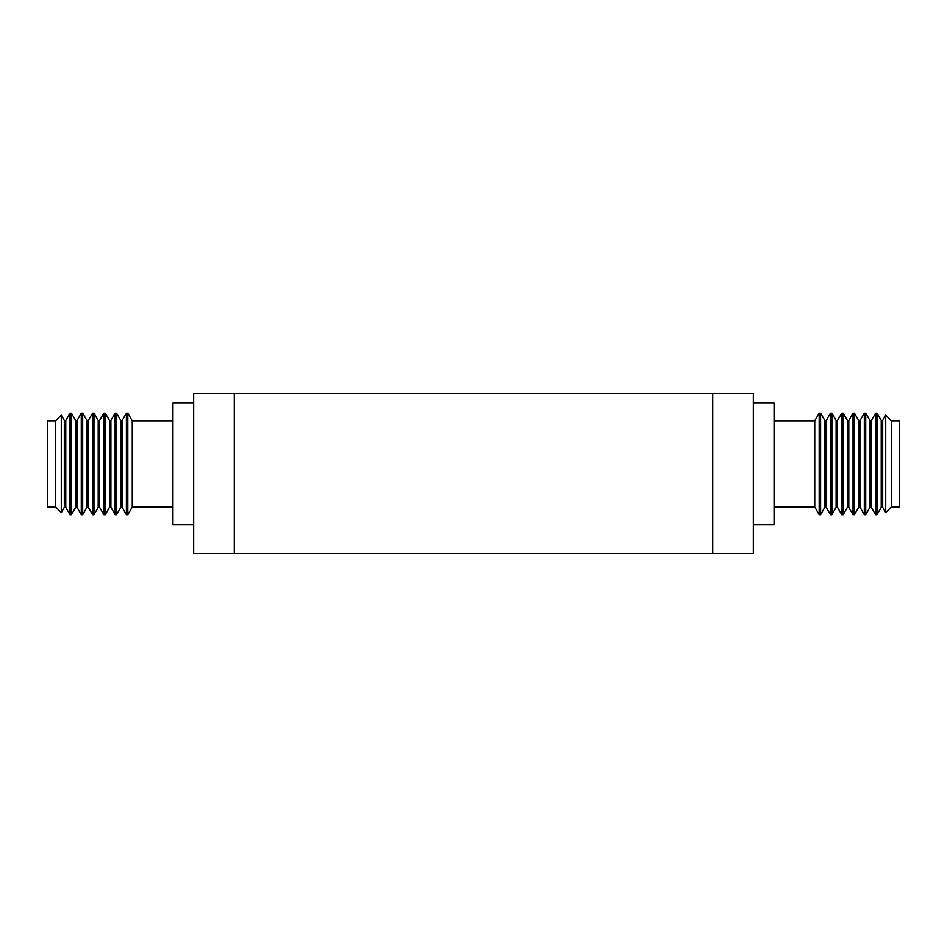 <?xml version="1.0" encoding="UTF-8"?>
<svg xmlns="http://www.w3.org/2000/svg" width="947" height="947" viewBox="0 0 947 947"><rect width="100%" height="100%" fill="white"/><g stroke="black" fill="none" stroke-linecap="round" stroke-linejoin="round"><path stroke-width="1.42" d="M753.315 553.45L193.685 553.45L193.685 393.55L753.315 393.55L753.315 553.45M891.316 506.988L899.65 506.988L899.65 420.811L891.316 420.811L885.717 415.117L885.717 512.682L891.316 506.988L891.316 420.811M885.717 512.682L882.687 507.343L882.687 420.456L881.231 420.456L877.005 413.129L875.596 413.129L875.596 514.671L877.005 514.671L877.005 413.129M882.687 507.343L881.231 507.343L881.231 420.456M875.596 514.671L871.358 507.343L871.358 420.456L869.95 420.456L865.724 413.129L864.315 413.129L864.315 514.671L865.724 514.671L865.724 413.129M871.358 507.343L869.95 507.343L869.95 420.456M864.315 514.671L860.077 507.343L860.077 420.456L858.669 420.456L854.443 413.129L853.034 413.129L853.034 514.671L854.443 514.671L854.443 413.129M860.077 507.343L858.669 507.343L858.669 420.456M853.034 514.671L848.796 507.343L848.796 420.456L847.387 420.456L843.161 413.129L841.741 413.129L841.741 514.671L843.161 514.671L843.161 413.129M848.796 507.343L847.387 507.343L847.387 420.456M841.741 514.671L837.515 507.343L837.515 420.456L836.106 420.456L831.88 413.129L830.46 413.129L830.46 514.671L831.88 514.671L831.88 413.129M837.515 507.343L836.106 507.343L836.106 420.456M830.46 514.671L826.234 507.343L826.234 420.456L824.825 420.456L820.599 413.129L819.179 413.129L819.179 514.671L820.599 514.671L820.599 413.129M826.234 507.343L824.825 507.343L824.825 420.456M819.179 514.671L814.74 506.988L814.74 420.811L774.054 420.811M753.315 524.792L774.054 524.792L774.054 403.008L753.315 403.008M55.684 506.988L55.684 420.811L47.35 420.811L47.35 506.988L55.684 506.988L61.283 512.682L61.283 415.117L64.313 420.456L64.313 507.343L61.283 512.682M64.313 420.456L65.769 420.456L65.769 507.343L69.995 514.671L71.404 514.671L71.404 413.129L75.642 420.456L75.642 507.343L71.404 514.671M65.769 420.456L69.995 413.129L69.995 514.671M75.642 420.456L77.05 420.456L77.05 507.343L81.276 514.671L82.685 514.671L82.685 413.129L86.923 420.456L86.923 507.343L82.685 514.671M77.05 420.456L81.276 413.129L81.276 514.671M86.923 420.456L88.331 420.456L88.331 507.343L92.557 514.671L93.966 514.671L93.966 413.129L98.204 420.456L98.204 507.343L93.966 514.671M88.331 420.456L92.557 413.129L92.557 514.671M98.204 420.456L99.613 420.456L99.613 507.343L103.839 514.671L105.259 514.671L105.259 413.129L109.485 420.456L109.485 507.343L105.259 514.671M99.613 420.456L103.839 413.129L103.839 514.671M109.485 420.456L110.894 420.456L110.894 507.343L115.12 514.671L116.54 514.671L116.54 413.129L120.766 420.456L120.766 507.343L116.54 514.671M110.894 420.456L115.12 413.129L115.12 514.671M120.766 420.456L122.175 420.456L122.175 507.343L126.401 514.671L127.821 514.671L127.821 413.129L132.26 420.811L132.26 506.988L127.821 514.671M122.175 420.456L126.401 413.129L126.401 514.671M172.946 464.101L172.946 524.792L193.685 524.792L193.685 403.008L172.946 403.008L172.946 464.101M712.7 553.45L712.7 393.55M234.3 553.45L234.3 393.55M881.231 507.343L877.005 514.671M869.95 507.343L865.724 514.671M858.669 507.343L854.443 514.671M847.387 507.343L843.161 514.671M836.106 507.343L831.88 514.671M824.825 507.343L820.599 514.671M814.74 506.988L774.054 506.988M814.74 420.811L819.179 413.129M826.234 420.456L830.46 413.129M837.515 420.456L841.741 413.129M848.796 420.456L853.034 413.129M860.077 420.456L864.315 413.129M871.358 420.456L875.596 413.129M882.687 420.456L885.717 415.117M64.313 507.343L65.769 507.343M75.642 507.343L77.05 507.343M86.923 507.343L88.331 507.343M98.204 507.343L99.613 507.343M109.485 507.343L110.894 507.343M120.766 507.343L122.175 507.343M132.26 506.988L172.946 506.988M132.26 420.811L172.946 420.811M126.401 413.129L127.821 413.129M115.12 413.129L116.54 413.129M103.839 413.129L105.259 413.129M92.557 413.129L93.966 413.129M81.276 413.129L82.685 413.129M69.995 413.129L71.404 413.129M55.684 420.811L61.283 415.117"/></g></svg>

